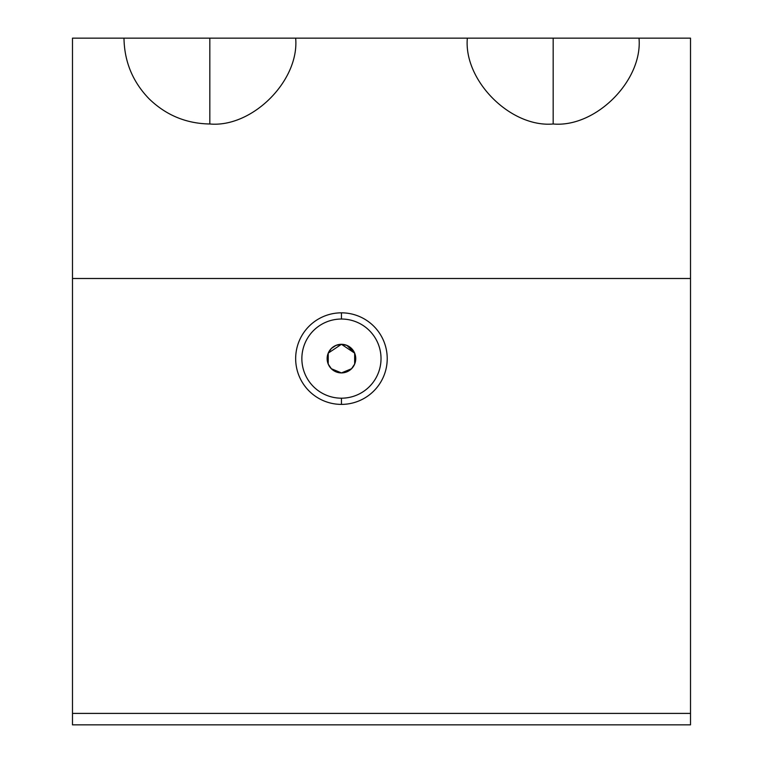 <?xml version="1.0" encoding="UTF-8"?>
<svg xmlns="http://www.w3.org/2000/svg" width="763" height="763" viewBox="0 0 763 763"><rect width="100%" height="100%" fill="white"/><g stroke="black" fill="none" stroke-linecap="round" stroke-linejoin="round"><path stroke-width="1.14" d="M341.442 372.916L351.552 368.729L354.661 364.085L354.652 353.116L341.442 344.304L328.233 353.116L328.224 364.085L331.333 368.729L341.442 372.916L331.333 368.729L328.224 364.085L328.233 353.116L331.352 348.472L335.978 345.391L341.442 344.304A14.306 14.306 0 0 0 327.136 358.61A14.306 14.306 0 0 0 341.442 372.916A14.306 14.306 0 0 0 355.749 358.61A14.306 14.306 0 0 0 341.442 344.304L346.907 345.391L354.661 353.126L354.661 364.085L351.552 368.729L341.442 372.916A14.306 14.306 0 0 1 327.136 358.61A14.306 14.306 0 0 1 341.442 344.304A14.306 14.306 0 0 1 355.749 358.61A14.306 14.306 0 0 1 341.442 372.916M341.442 319.029L341.442 312.83A45.78 45.78 0 0 0 295.663 358.61A45.78 45.78 0 0 0 341.442 404.39L341.442 398.191A39.581 39.581 0 0 1 301.862 358.61A39.581 39.581 0 0 1 341.442 319.029A39.581 39.581 0 0 0 301.862 358.61A39.581 39.581 0 0 0 341.442 398.191A39.581 39.581 0 0 0 381.023 358.61A39.581 39.581 0 0 0 341.442 319.029A39.581 39.581 0 0 1 381.023 358.61A39.581 39.581 0 0 1 341.442 398.191L341.442 404.39A45.78 45.78 0 0 0 387.222 358.61A45.78 45.78 0 0 0 341.442 312.83L341.442 319.029M209.825 123.987L209.825 38.15L123.987 38.15C124.359 61.698 132.743 81.927 149.128 98.847C166.048 115.232 186.277 123.616 209.825 123.987C186.277 123.616 166.048 115.232 149.128 98.847C132.743 81.927 124.359 61.698 123.987 38.15L72.485 38.15L72.485 278.495L690.515 278.495L690.515 38.15L467.337 38.15C463.503 80.62 510.705 127.822 553.175 123.987L553.175 38.15L553.175 123.987C595.645 127.822 642.847 80.62 639.013 38.15C642.847 80.62 595.645 127.822 553.175 123.987C510.705 127.822 463.503 80.62 467.337 38.15L295.663 38.15C299.497 80.62 252.295 127.822 209.825 123.987C252.295 127.822 299.497 80.62 295.663 38.15L209.825 38.15L209.825 123.987M690.515 724.85L72.485 724.85L690.515 724.85L690.515 713.405L72.485 713.405L72.485 724.85L72.485 713.405L690.515 713.405L690.515 278.495L72.485 278.495L72.485 713.405L72.485 38.15L690.515 38.15L690.515 724.85M341.442 312.83A45.78 45.78 0 0 1 387.222 358.61A45.78 45.78 0 0 1 341.442 404.39A45.78 45.78 0 0 1 295.663 358.61A45.78 45.78 0 0 1 341.442 312.83"/></g></svg>
